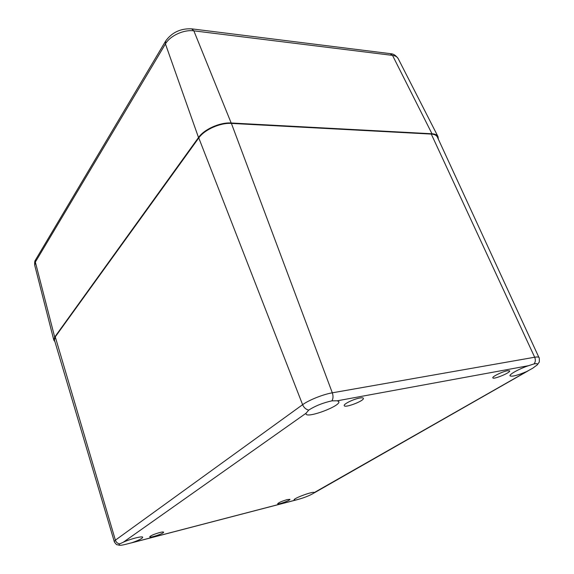 <?xml version="1.0" encoding="UTF-8"?>
<svg xmlns="http://www.w3.org/2000/svg" width="574" height="574" viewBox="0 0 574 574"><rect width="100%" height="100%" fill="white"/><g stroke="black" fill="none" stroke-linecap="round" stroke-linejoin="round"><path stroke-width="0.86" d="M507.445 370.739L509.662 370.861C510.867 372.533 493.26 379.823 492.822 377.85C491.839 376.738 502.465 371.557 507.445 370.739M359.668 398.04C361.85 397.653 363.084 397.739 363.364 398.284C364.77 400.645 344.795 408.315 344.235 405.639C343.209 404.168 353.534 399.066 359.668 398.04M159.586 532.572C162.047 531.955 163.389 531.825 163.612 532.184C164.315 533.346 149.771 538.254 149.699 536.877C150.56 535.678 153.854 534.243 159.586 532.572M287.151 499.61L289.942 499.344C290.595 500.284 277.744 504.926 277.658 503.785C278.641 502.609 281.805 501.217 287.151 499.61M306.05 413.244L308.733 410.094C315.341 405.868 323.083 402.783 331.959 400.839L337.304 400.796L338.818 401.613C341.193 405.832 307.033 418.676 306.021 413.954L306.05 413.244L123.374 542.186C130.499 538.878 142.782 535.772 142.725 537.257C142.366 538.462 138.786 540.278 131.991 542.695L126.194 544.209C122.685 545.113 120.375 545.451 119.27 545.228L118.868 544.941L119.758 543.858L123.374 542.186M528.539 365.695L534.107 363.902C536.094 363.55 537.214 363.615 537.472 364.088L537.271 364.87L532.751 368.207L526.875 371.457C517.547 375.403 511.936 376.867 510.042 375.855C508.937 374.485 519.499 368.644 528.539 365.695L337.304 400.796M314.143 492.858L312.349 493.956C308.446 496.036 303.825 497.816 298.494 499.308L295.596 500.105L294.089 499.947C292.962 498.469 314.122 490.748 314.186 492.614L526.875 371.457M537.271 364.87L539.022 362.373C539.538 363.105 539.381 356.547 538.964 357.537L437.352 137.021C436.498 135.263 434.475 134.28 431.282 134.079L231.401 123.41C220.301 122.606 204.401 129.702 198.776 137.918L55.262 336.873L54.43 339.995L114.276 541.555L115.388 540.156C116.156 542.33 117.613 543.571 119.758 543.858M54.939 341.709L53.834 340.16L54.688 337.117L198.511 137.516C204.143 129.286 220.057 122.183 231.171 122.994L431.992 133.771C435.106 133.972 437.108 134.912 437.998 136.605L438.364 139.202M308.733 410.094C305.956 409.47 303.911 407.669 302.606 404.692L115.388 540.156L55.262 336.873M534.107 363.902C535.52 361.986 535.707 359.762 534.681 357.236L332.317 392.817C333.351 395.916 333.229 398.593 331.959 400.839M231.401 123.41L332.317 392.817C323.198 394.331 308.747 400.121 302.606 404.692L198.776 137.918M538.964 357.537C538.634 356.906 537.207 356.806 534.681 357.236L431.282 134.079M295.258 500.148L131.991 542.695M192.111 28.901L390.047 53.619L392.523 55.384C395.371 55.764 397.273 56.862 398.22 58.67L437.998 136.605M35.516 259.929C34.77 260.675 34.505 262.447 34.72 265.245L35.351 262.067L165.441 43.933L165.707 40.941C171.992 32.381 180.631 28.348 191.623 28.836L193.854 30.845L392.523 55.384L431.992 133.771M54.688 337.117L35.351 262.067L35.796 259.455L165.405 41.45M198.511 137.516L165.441 43.933C170.026 35.775 183.838 29.389 193.854 30.845L231.171 122.994M528.087 370.869L313.985 493.023M295.596 500.105L131.181 542.954M119.27 545.228L116.931 544.661C117.189 545.58 113.681 541.461 114.276 541.555M390.6 53.683C393.427 53.784 395.967 55.441 398.22 58.67M34.72 265.245L53.834 340.16"/></g></svg>
